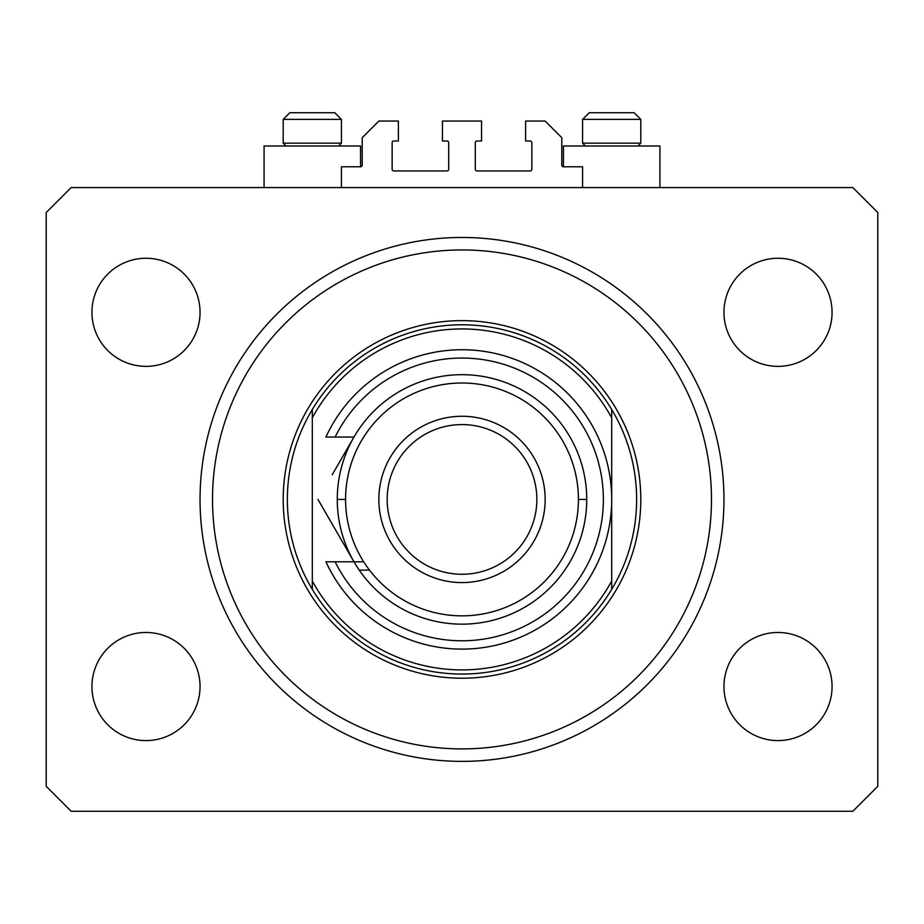 <?xml version="1.0" encoding="UTF-8"?>
<svg xmlns="http://www.w3.org/2000/svg" width="924" height="924" viewBox="0 0 924 924"><rect width="100%" height="100%" fill="white"/><g stroke="black" fill="none" stroke-linecap="round" stroke-linejoin="round"><path stroke-width="1.39" d="M582.582 187.572L582.582 166.782L563.455 166.782A1.663 1.663 0 0 1 561.792 165.119L561.792 137.676L545.16 121.044L525.617 121.044L525.617 141.002L530.191 141.002A1.663 1.663 0 0 1 531.854 142.666L531.854 169.277A1.663 1.663 0 0 1 530.191 170.94L476.969 170.94A1.663 1.663 0 0 1 475.306 169.277L475.306 142.666A1.663 1.663 0 0 1 476.969 141.002L481.543 141.002L481.543 121.044L442.457 121.044L442.457 141.002L447.031 141.002A1.663 1.663 0 0 1 448.694 142.666L448.694 169.277A1.663 1.663 0 0 1 447.031 170.94L393.809 170.94A1.663 1.663 0 0 1 392.146 169.277L392.146 142.666A1.663 1.663 0 0 1 393.809 141.002L398.383 141.002L398.383 121.044L378.84 121.044L362.208 137.676L362.208 165.119A1.663 1.663 0 0 1 360.545 166.782L341.418 166.782L341.418 187.572M200.046 499.422A261.954 261.954 0 0 0 462 761.376A261.954 261.954 0 0 0 723.954 499.422A261.954 261.954 0 0 0 462 237.468A261.954 261.954 0 0 0 200.046 499.422M200.046 686.532A54.054 54.054 0 0 0 145.992 632.478A54.054 54.054 0 0 0 91.938 686.532A54.054 54.054 0 0 0 145.992 740.586A54.054 54.054 0 0 0 200.046 686.532M832.062 686.532A54.054 54.054 0 0 0 778.008 632.478A54.054 54.054 0 0 0 723.954 686.532A54.054 54.054 0 0 0 778.008 740.586A54.054 54.054 0 0 0 832.062 686.532M200.046 312.312A54.054 54.054 0 0 0 145.992 258.258A54.054 54.054 0 0 0 91.938 312.312A54.054 54.054 0 0 0 145.992 366.366A54.054 54.054 0 0 0 200.046 312.312M852.852 187.572L71.148 187.572L46.2 212.52L46.2 786.324L71.148 811.272L852.852 811.272L877.8 786.324L877.8 212.52L852.852 187.572M563.455 166.782L563.455 145.992L659.921 145.992L659.921 187.572M360.545 166.782L360.545 145.992L264.079 145.992L264.079 187.572M723.954 312.312A54.054 54.054 0 0 0 778.008 366.366A54.054 54.054 0 0 0 832.062 312.312A54.054 54.054 0 0 0 778.008 258.258A54.054 54.054 0 0 0 723.954 312.312M297.759 112.728L334.765 112.728L326.865 112.728L334.765 112.728L341.418 119.381L283.206 119.381L289.859 112.728L297.759 112.728M597.135 112.728L634.141 112.728L626.241 112.728L634.141 112.728L640.794 119.381L582.582 119.381L589.235 112.728L604.573 112.728M611.873 112.728L624.381 112.728M585.412 145.992L582.582 143.162L640.794 143.162L640.794 119.381L634.141 112.728M325.005 112.728L326.865 112.728M299.803 112.728L305.197 112.728M286.036 145.992L283.206 143.162L341.418 143.162L341.418 119.381L334.765 112.728M711.48 499.422A249.48 249.48 0 0 0 462 249.942A249.48 249.48 0 0 0 212.52 499.422A249.48 249.48 0 0 0 462 748.902A249.48 249.48 0 0 0 711.48 499.422M636.636 499.422A174.636 174.636 0 0 0 611.688 409.471L611.688 417.833A170.478 170.478 0 0 0 312.312 417.833L312.312 581.011A170.478 170.478 0 0 0 611.688 581.011L611.688 589.373A174.636 174.636 0 0 0 636.636 499.422M312.312 409.471A174.636 174.636 0 0 0 312.312 589.373A174.636 174.636 0 0 0 611.688 589.373L611.688 409.471A174.636 174.636 0 0 0 312.312 409.471L312.312 417.833L312.312 409.471M312.312 581.011L312.312 589.373L312.312 581.011M332.27 474.647L353.973 437.052L325.929 437.052A149.688 149.688 0 0 1 554.585 381.797A149.688 149.688 0 0 1 554.585 617.047A149.688 149.688 0 0 1 325.929 561.792L353.973 561.792A124.74 124.74 0 0 0 586.74 499.422A124.74 124.74 0 0 1 462 624.162A124.74 124.74 0 0 1 337.26 499.422A124.74 124.74 0 0 1 462 374.682A124.74 124.74 0 0 1 586.74 499.422L578.424 499.422A116.424 116.424 0 0 0 462 382.998A116.424 116.424 0 0 0 345.576 499.422L337.26 499.422A124.74 124.74 0 0 0 353.973 561.792A124.74 124.74 0 0 1 337.26 499.422M335.135 561.792A141.372 141.372 0 0 0 550.438 609.713A141.372 141.372 0 0 0 550.438 389.131A141.372 141.372 0 0 0 335.135 437.052M345.576 499.422A116.424 116.424 0 0 0 462 615.846A116.424 116.424 0 0 0 578.424 499.422M378.84 499.422A83.16 83.16 0 0 1 462 416.262A83.16 83.16 0 0 1 545.16 499.422A83.16 83.16 0 0 1 462 582.582A83.16 83.16 0 0 1 378.84 499.422M536.844 499.422A74.844 74.844 0 0 0 462 424.578A74.844 74.844 0 0 0 387.156 499.422A74.844 74.844 0 0 0 462 574.266A74.844 74.844 0 0 0 536.844 499.422M363.686 561.792L353.973 561.792L317.96 499.422M359.217 570.108L369.496 570.108M570.027 561.792A124.74 124.74 0 0 0 586.74 499.422M640.794 499.422A178.794 178.794 0 0 1 462 678.216A178.794 178.794 0 0 1 283.206 499.422A178.794 178.794 0 0 1 462 320.628A178.794 178.794 0 0 1 640.794 499.422M637.964 145.992L640.794 143.162M582.582 143.162L582.582 119.381L589.235 112.728M338.588 145.992L341.418 143.162M283.206 143.162L283.206 119.381L289.859 112.728"/></g></svg>
